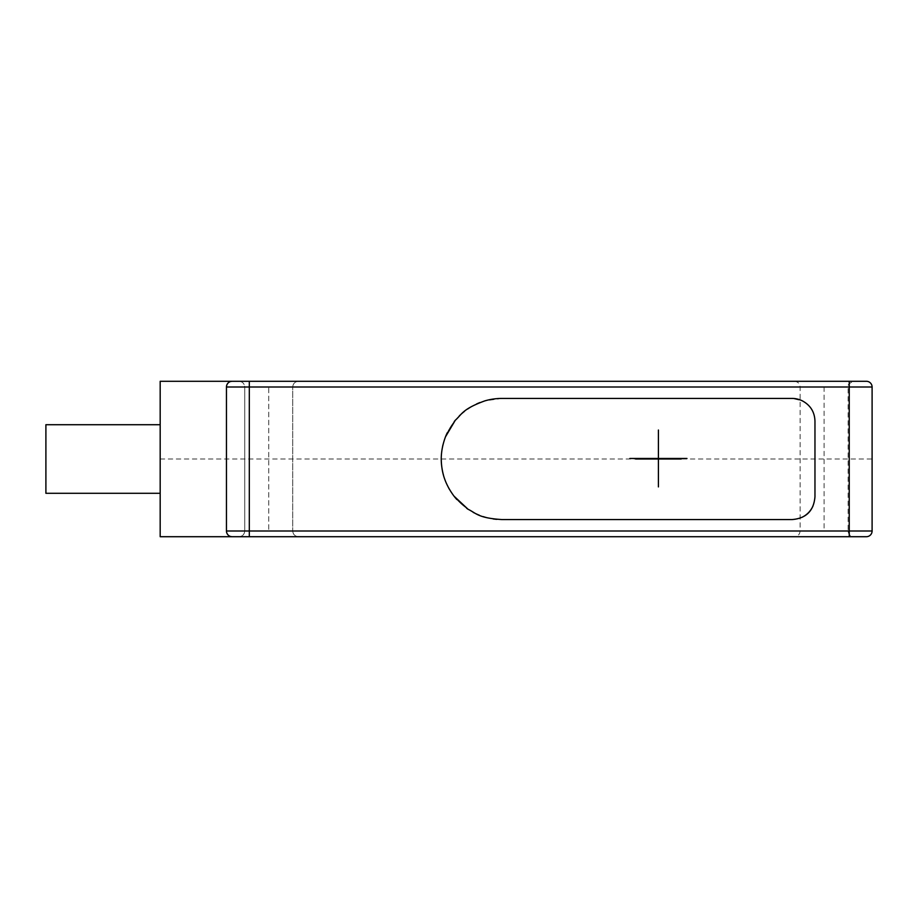 <?xml version="1.0" encoding="UTF-8"?>
<svg xmlns="http://www.w3.org/2000/svg" width="918" height="918" viewBox="0 0 918 918"><rect width="100%" height="100%" fill="white"/><g stroke="black" fill="none" stroke-linecap="round" stroke-linejoin="round"><path stroke-width="0.69" stroke-dasharray="4.59 3.44" d="M866.385 536.709L849.242 536.709L849.242 530.994L872.1 530.994A5.715 5.715 0 0 1 866.385 536.709A5.715 5.715 0 0 0 872.1 530.994L872.1 387.006L849.242 387.006L849.242 381.291L866.385 381.291M239.024 381.291C242.49 381.636 244.395 383.54 244.739 387.006L244.739 530.994L292.727 530.994L244.739 530.994L244.739 387.006L292.727 387.006L244.739 387.006L268.733 387.006L268.733 530.994L268.733 387.006L244.739 387.006C244.395 383.54 242.49 381.636 239.024 381.291L232.162 381.291C228.903 381.418 226.998 383.311 226.448 387.006A5.715 5.715 0 0 1 232.162 381.291L160.18 381.291L160.18 536.709L231.875 536.697A5.715 5.715 0 0 0 232.162 536.709L853.82 536.709C850.343 536.364 848.439 534.46 848.106 530.994L824.1 530.994L824.1 387.006L848.106 387.006L824.1 387.006M249.306 536.709L249.306 530.994L849.242 530.994L849.242 387.006L249.306 387.006L249.306 530.994L226.448 530.994L226.448 387.006L226.448 530.994L226.448 387.006L249.306 387.006L249.306 381.291L849.242 381.291M824.1 381.291L853.82 381.291C849.161 383.15 847.257 385.055 848.106 387.006L848.106 530.994L824.1 530.994M268.733 381.291L298.442 381.291L268.733 381.291M268.733 536.709L298.442 536.709L268.733 536.709M226.448 530.994C226.987 534.678 228.892 536.582 232.162 536.709A5.715 5.715 0 0 1 231.875 536.697M228.284 535.183A5.715 5.715 0 0 0 229.305 535.94L228.284 535.183A5.715 5.715 0 0 0 229.305 535.94M229.466 536.02A5.715 5.715 0 0 0 230.785 536.537L229.466 536.02A5.715 5.715 0 0 0 230.785 536.537M228.272 382.817L228.88 382.336M229.454 381.98L230.785 381.463M811.581 409.325A22.858 22.858 0 0 0 802.412 400.891L792.108 398.435L501.848 398.435L484.796 400.891A60.565 60.565 0 0 0 479.965 402.532M476.58 403.966A60.565 60.565 0 0 0 471.519 406.582M467.629 409.038A60.565 60.565 0 0 0 464.428 411.39M461.685 413.674A60.565 60.565 0 0 0 460.274 414.959M459.298 415.911A60.565 60.565 0 0 0 455.294 420.272M454.203 421.626A60.565 60.565 0 0 0 452.058 424.518M452.023 424.575A60.565 60.565 0 0 0 449.418 428.683M449.223 429.039A60.565 60.565 0 0 0 447.261 432.78M445.494 436.819A60.565 60.565 0 0 0 442.992 444.748M442.591 446.527A60.565 60.565 0 0 0 441.638 452.517M441.627 452.551A60.565 60.565 0 0 0 441.294 460.136M443.428 474.962A60.565 60.565 0 0 0 445.884 482.145M445.896 482.179A60.565 60.565 0 0 0 448.5 487.665M449.384 489.248A60.565 60.565 0 0 0 454.02 496.156M456.854 499.541A60.565 60.565 0 0 0 459.792 502.571M460.079 502.857A60.565 60.565 0 0 0 463.739 506.07M463.785 506.105A60.565 60.565 0 0 0 466.654 508.285M468.088 509.272A60.565 60.565 0 0 0 473.149 512.336M474.365 512.967A60.565 60.565 0 0 0 476.075 513.805M479.345 515.227A60.565 60.565 0 0 0 483.086 516.582M487.504 517.844A60.565 60.565 0 0 0 493.104 518.934M496.764 519.347A60.565 60.565 0 0 0 501.848 519.565L792.108 519.565A22.858 22.858 0 0 0 801.529 517.534M812.946 506.105A22.858 22.858 0 0 0 814.966 496.707L814.966 421.293A22.858 22.858 0 0 0 811.604 409.359M160.18 493.287L160.18 424.713L160.18 493.287M45.9 424.713L45.9 493.287M160.18 459L872.1 459M268.733 530.994L292.727 530.994L268.733 530.994M292.727 387.006C293.072 383.54 294.976 381.636 298.442 381.291C294.976 381.636 293.072 383.54 292.727 387.006L292.727 530.994L292.727 387.006M292.727 530.994C293.072 534.46 294.976 536.364 298.442 536.709C294.976 536.364 293.072 534.46 292.727 530.994M244.739 530.994C244.395 534.46 242.49 536.364 239.024 536.709C242.49 536.364 244.395 534.46 244.739 530.994M794.391 381.291C797.868 381.636 799.773 383.54 800.106 387.006L800.106 530.994C799.773 534.46 797.868 536.364 794.391 536.709"/><path stroke-width="1.38" d="M226.597 532.268L226.448 530.994L249.306 530.994L249.306 381.291L866.385 381.291L849.242 381.291L849.242 387.006L872.1 387.006A5.715 5.715 0 0 0 866.385 381.291A5.715 5.715 0 0 1 872.1 387.006A5.715 5.715 0 0 0 866.385 381.291L866.385 381.291A5.715 5.715 0 0 1 872.1 387.006L872.1 530.994A5.715 5.715 0 0 1 866.385 536.709L853.82 536.709M872.1 530.994L849.242 530.994L849.242 536.709L232.162 536.709L249.306 536.709L249.306 530.994L849.242 530.994L849.242 387.006L226.448 387.006L226.448 530.994A5.715 5.715 0 0 0 227.343 534.058A5.715 5.715 0 0 1 226.448 530.994A5.715 5.715 0 0 0 232.162 536.709L160.18 536.709L160.18 381.291L239.024 381.291M853.82 381.291L824.1 381.291M227.561 534.368A5.715 5.715 0 0 0 228.284 535.183L227.561 534.368A5.715 5.715 0 0 0 228.284 535.183M230.785 536.537A5.715 5.715 0 0 0 231.875 536.697L230.785 536.537A5.715 5.715 0 0 0 231.875 536.697M230.785 381.463L232.162 381.291A5.715 5.715 0 0 0 226.448 387.006L226.608 385.675M226.7 385.342L227.343 383.954M227.457 383.781L228.272 382.817M228.88 382.336L229.454 381.98M479.965 402.532A60.565 60.565 0 0 0 476.58 403.966M471.519 406.582A60.565 60.565 0 0 0 467.629 409.038M464.428 411.39A60.565 60.565 0 0 0 461.685 413.674M460.274 414.959A60.565 60.565 0 0 0 459.298 415.911M455.294 420.272A60.565 60.565 0 0 0 454.203 421.626M447.261 432.78A60.565 60.565 0 0 0 445.494 436.819M442.992 444.748A60.565 60.565 0 0 0 442.591 446.527M441.294 460.136A60.565 60.565 0 0 0 443.428 474.962M448.5 487.665A60.565 60.565 0 0 0 449.384 489.248M454.02 496.156A60.565 60.565 0 0 0 456.854 499.541M466.654 508.285A60.565 60.565 0 0 0 468.088 509.272M473.149 512.336A60.565 60.565 0 0 0 474.365 512.967M476.075 513.805A60.565 60.565 0 0 0 479.345 515.227M483.086 516.582A60.565 60.565 0 0 0 487.504 517.844M493.104 518.934A60.565 60.565 0 0 0 496.764 519.347M801.529 517.534A22.858 22.858 0 0 0 808.276 512.864M808.792 512.324A22.858 22.858 0 0 0 812.946 506.105M802.412 400.891A22.858 22.858 0 0 0 792.108 398.435L501.848 398.435A60.565 60.565 0 0 0 484.796 400.891C462.156 409.187 462.006 414.259 455.294 420.272L445.494 436.819C441.535 447.479 440.342 457.749 441.902 467.618C443.187 477.532 447.227 487.045 454.02 496.156L468.088 509.272C476.224 513.151 477.785 517.981 501.848 519.565L792.108 519.565C806.199 518.395 813.818 510.775 814.966 496.707L814.966 421.293C814.702 412.09 810.514 405.297 802.412 400.891M227.343 534.058L226.7 532.658M160.18 424.713L45.9 424.713L45.9 493.287L160.18 493.287M658.413 430.026L658.413 486.907M686.974 458.461L629.84 458.461M681.259 459L635.554 459M226.448 387.006A5.715 5.715 0 0 1 232.162 381.291L249.306 381.291M849.242 536.709L866.385 536.709"/></g></svg>
